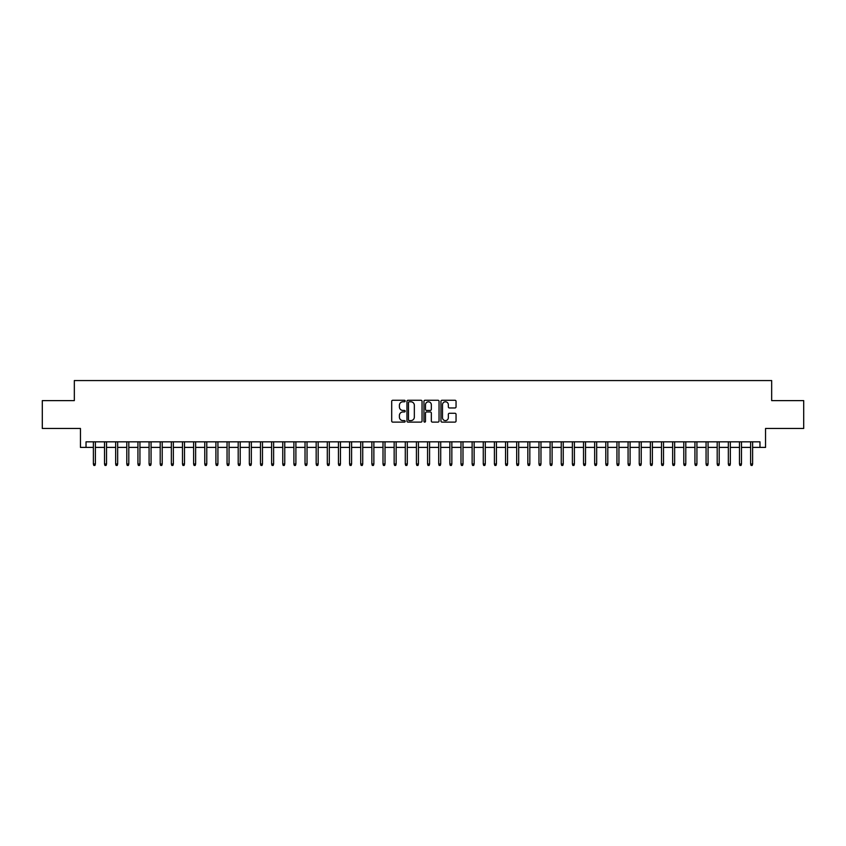 <?xml version="1.0" encoding="UTF-8"?>
<svg xmlns="http://www.w3.org/2000/svg" width="846" height="846" viewBox="0 0 846 846"><rect width="100%" height="100%" fill="white"/><g stroke="black" fill="none" stroke-linecap="round" stroke-linejoin="round"><path stroke-width="1.27" d="M405.181 401.025A0.761 0.761 0 0 0 404.409 400.253L392.798 400.253A1.089 1.089 0 0 0 391.698 401.353L391.698 421.033A1.089 1.089 0 0 0 392.798 422.122L404.409 422.122A0.761 0.761 0 0 0 405.181 421.361A0.761 0.761 0 0 0 404.409 420.599L402.908 420.599A3.5 3.5 0 0 1 399.407 417.099L399.407 415.46A3.5 3.5 0 0 1 402.908 411.96L404.409 411.96A0.761 0.761 0 0 0 405.181 411.188A0.761 0.761 0 0 0 404.409 410.426L402.908 410.426A3.5 3.5 0 0 1 399.407 406.926L399.407 405.287A3.5 3.5 0 0 1 402.908 401.787L404.409 401.787A0.761 0.761 0 0 0 405.181 401.025M454.958 407.962A1.089 1.089 0 0 0 456.047 406.873L456.047 401.353A1.089 1.089 0 0 0 454.958 400.253L442.056 400.253A1.089 1.089 0 0 0 440.956 401.353L440.956 421.033A1.089 1.089 0 0 0 442.056 422.122L454.958 422.122A1.089 1.089 0 0 0 456.047 421.033L456.047 414.36A1.089 1.089 0 0 0 454.958 413.271L449.438 413.271A1.089 1.089 0 0 0 448.338 414.36L448.338 417.67A2.929 2.929 0 0 1 445.419 420.599A2.929 2.929 0 0 1 442.49 417.67L442.49 404.716A2.929 2.929 0 0 1 445.419 401.787A2.929 2.929 0 0 1 448.338 404.716L448.338 406.873A1.089 1.089 0 0 0 449.438 407.962L454.958 407.962M86.028 447.397L86.028 441.824L759.972 441.824L759.972 447.397L765.545 447.397L765.545 428.457L803.7 428.457L803.7 400.613L771.668 400.613L771.668 380.563L74.332 380.563L74.332 400.613L42.3 400.613L42.3 428.457L80.455 428.457L80.455 447.397L93.377 447.397M422.048 401.353A1.089 1.089 0 0 0 420.948 400.253L408.047 400.253A1.089 1.089 0 0 0 406.958 401.353L406.958 421.033A1.089 1.089 0 0 0 408.047 422.122L420.948 422.122A1.089 1.089 0 0 0 422.048 421.033L422.048 401.353M425.052 400.253L437.953 400.253A1.089 1.089 0 0 1 439.042 401.353L439.042 421.033A1.089 1.089 0 0 1 437.953 422.122L432.433 422.122A1.089 1.089 0 0 1 431.333 421.033L431.333 413.049A1.089 1.089 0 0 0 430.244 411.96L426.585 411.96A1.089 1.089 0 0 0 425.485 413.049L425.485 421.361A0.761 0.761 0 0 1 424.724 422.122A0.761 0.761 0 0 1 423.952 421.361L423.952 401.353A1.089 1.089 0 0 1 425.052 400.253M95.376 447.397L104.513 447.397M106.522 447.397L115.659 447.397M117.657 447.397L126.794 447.397M128.804 447.397L137.93 447.397M139.939 447.397L149.076 447.397M151.074 447.397L160.211 447.397M162.221 447.397L171.357 447.397M173.356 447.397L182.493 447.397M184.502 447.397L193.628 447.397M195.638 447.397L204.774 447.397M206.773 447.397L215.91 447.397M217.919 447.397L227.056 447.397M229.055 447.397L238.191 447.397M240.201 447.397L249.327 447.397M251.336 447.397L260.473 447.397M262.471 447.397L271.608 447.397M273.618 447.397L282.754 447.397M284.753 447.397L293.89 447.397M295.899 447.397L305.025 447.397M307.035 447.397L316.171 447.397M318.17 447.397L327.307 447.397M329.316 447.397L338.453 447.397M340.452 447.397L349.588 447.397M351.598 447.397L360.724 447.397M362.733 447.397L371.87 447.397M373.869 447.397L383.005 447.397M385.015 447.397L394.151 447.397M396.15 447.397L405.287 447.397M407.296 447.397L416.422 447.397M418.432 447.397L427.568 447.397M429.578 447.397L438.704 447.397M440.713 447.397L449.85 447.397M451.849 447.397L460.985 447.397M462.995 447.397L472.131 447.397M474.13 447.397L483.267 447.397M485.276 447.397L494.402 447.397M496.412 447.397L505.548 447.397M507.547 447.397L516.684 447.397M518.693 447.397L527.83 447.397M529.829 447.397L538.965 447.397M540.975 447.397L550.101 447.397M552.11 447.397L561.247 447.397M563.246 447.397L572.382 447.397M574.392 447.397L583.529 447.397M585.527 447.397L594.664 447.397M596.673 447.397L605.799 447.397M607.809 447.397L616.946 447.397M618.944 447.397L628.081 447.397M630.09 447.397L639.227 447.397M641.226 447.397L650.363 447.397M652.372 447.397L661.498 447.397M663.507 447.397L672.644 447.397M674.643 447.397L683.78 447.397M685.789 447.397L694.926 447.397M696.924 447.397L706.061 447.397M708.07 447.397L717.197 447.397M719.206 447.397L728.343 447.397M730.341 447.397L739.478 447.397M741.487 447.397L750.624 447.397M752.623 447.397L759.972 447.397M409.253 401.787A0.761 0.761 0 0 0 408.481 402.559L408.481 419.828A0.761 0.761 0 0 0 409.253 420.599L410.839 420.599A3.5 3.5 0 0 0 414.339 417.099L414.339 405.287A3.5 3.5 0 0 0 410.839 401.787L409.253 401.787M431.333 404.769A2.929 2.929 0 0 0 428.414 401.839A2.929 2.929 0 0 0 425.485 404.769L425.485 409.337A1.089 1.089 0 0 0 426.585 410.426L430.244 410.426A1.089 1.089 0 0 0 431.333 409.337L431.333 404.769M93.377 463.999L93.821 465.437L94.932 465.437L95.376 463.999L93.377 463.999L93.377 441.824M95.376 463.999L95.376 441.824M104.513 463.999L104.957 465.437L106.078 465.437L106.522 463.999L104.513 463.999L104.513 441.824M106.522 463.999L106.522 441.824M115.659 463.999L116.103 465.437L117.213 465.437L117.657 463.999L115.659 463.999L115.659 441.824M117.657 463.999L117.657 441.824M126.794 463.999L127.238 465.437L128.359 465.437L128.804 463.999L126.794 463.999L126.794 441.824M128.804 463.999L128.804 441.824M137.93 463.999L138.384 465.437L139.495 465.437L139.939 463.999L137.93 463.999L137.93 441.824M139.939 463.999L139.939 441.824M149.076 463.999L149.52 465.437L150.63 465.437L151.074 463.999L149.076 463.999L149.076 441.824M151.074 463.999L151.074 441.824M160.211 463.999L160.655 465.437L161.776 465.437L162.221 463.999L160.211 463.999L160.211 441.824M162.221 463.999L162.221 441.824M171.357 463.999L171.801 465.437L172.912 465.437L173.356 463.999L171.357 463.999L171.357 441.824M173.356 463.999L173.356 441.824M182.493 463.999L182.937 465.437L184.058 465.437L184.502 463.999L182.493 463.999L182.493 441.824M184.502 463.999L184.502 441.824M193.628 463.999L194.083 465.437L195.193 465.437L195.638 463.999L193.628 463.999L193.628 441.824M195.638 463.999L195.638 441.824M204.774 463.999L205.218 465.437L206.329 465.437L206.773 463.999L204.774 463.999L204.774 441.824M206.773 463.999L206.773 441.824M215.91 463.999L216.354 465.437L217.475 465.437L217.919 463.999L215.91 463.999L215.91 441.824M217.919 463.999L217.919 441.824M227.056 463.999L227.5 465.437L228.61 465.437L229.055 463.999L227.056 463.999L227.056 441.824M229.055 463.999L229.055 441.824M238.191 463.999L238.635 465.437L239.756 465.437L240.201 463.999L238.191 463.999L238.191 441.824M240.201 463.999L240.201 441.824M249.327 463.999L249.782 465.437L250.892 465.437L251.336 463.999L249.327 463.999L249.327 441.824M251.336 463.999L251.336 441.824M260.473 463.999L260.917 465.437L262.027 465.437L262.471 463.999L260.473 463.999L260.473 441.824M262.471 463.999L262.471 441.824M271.608 463.999L272.052 465.437L273.173 465.437L273.618 463.999L271.608 463.999L271.608 441.824M273.618 463.999L273.618 441.824M282.754 463.999L283.199 465.437L284.309 465.437L284.753 463.999L282.754 463.999L282.754 441.824M284.753 463.999L284.753 441.824M293.89 463.999L294.334 465.437L295.455 465.437L295.899 463.999L293.89 463.999L293.89 441.824M295.899 463.999L295.899 441.824M305.025 463.999L305.48 465.437L306.59 465.437L307.035 463.999L305.025 463.999L305.025 441.824M307.035 463.999L307.035 441.824M316.171 463.999L316.615 465.437L317.726 465.437L318.17 463.999L316.171 463.999L316.171 441.824M318.17 463.999L318.17 441.824M327.307 463.999L327.751 465.437L328.872 465.437L329.316 463.999L327.307 463.999L327.307 441.824M329.316 463.999L329.316 441.824M338.453 463.999L338.897 465.437L340.007 465.437L340.452 463.999L338.453 463.999L338.453 441.824M340.452 463.999L340.452 441.824M349.588 463.999L350.033 465.437L351.153 465.437L351.598 463.999L349.588 463.999L349.588 441.824M351.598 463.999L351.598 441.824M360.724 463.999L361.179 465.437L362.289 465.437L362.733 463.999L360.724 463.999L360.724 441.824M362.733 463.999L362.733 441.824M371.87 463.999L372.314 465.437L373.424 465.437L373.869 463.999L371.87 463.999L371.87 441.824M373.869 463.999L373.869 441.824M383.005 463.999L383.45 465.437L384.57 465.437L385.015 463.999L383.005 463.999L383.005 441.824M385.015 463.999L385.015 441.824M394.151 463.999L394.596 465.437L395.706 465.437L396.15 463.999L394.151 463.999L394.151 441.824M396.15 463.999L396.15 441.824M405.287 463.999L405.731 465.437L406.852 465.437L407.296 463.999L405.287 463.999L405.287 441.824M407.296 463.999L407.296 441.824M416.422 463.999L416.877 465.437L417.987 465.437L418.432 463.999L416.422 463.999L416.422 441.824M418.432 463.999L418.432 441.824M427.568 463.999L428.013 465.437L429.123 465.437L429.578 463.999L427.568 463.999L427.568 441.824M429.578 463.999L429.578 441.824M438.704 463.999L439.148 465.437L440.269 465.437L440.713 463.999L438.704 463.999L438.704 441.824M440.713 463.999L440.713 441.824M449.85 463.999L450.294 465.437L451.404 465.437L451.849 463.999L449.85 463.999L449.85 441.824M451.849 463.999L451.849 441.824M460.985 463.999L461.43 465.437L462.55 465.437L462.995 463.999L460.985 463.999L460.985 441.824M462.995 463.999L462.995 441.824M472.131 463.999L472.576 465.437L473.686 465.437L474.13 463.999L472.131 463.999L472.131 441.824M474.13 463.999L474.13 441.824M483.267 463.999L483.711 465.437L484.821 465.437L485.276 463.999L483.267 463.999L483.267 441.824M485.276 463.999L485.276 441.824M494.402 463.999L494.847 465.437L495.968 465.437L496.412 463.999L494.402 463.999L494.402 441.824M496.412 463.999L496.412 441.824M505.548 463.999L505.993 465.437L507.103 465.437L507.547 463.999L505.548 463.999L505.548 441.824M507.547 463.999L507.547 441.824M516.684 463.999L517.128 465.437L518.249 465.437L518.693 463.999L516.684 463.999L516.684 441.824M518.693 463.999L518.693 441.824M527.83 463.999L528.274 465.437L529.385 465.437L529.829 463.999L527.83 463.999L527.83 441.824M529.829 463.999L529.829 441.824M538.965 463.999L539.41 465.437L540.52 465.437L540.975 463.999L538.965 463.999L538.965 441.824M540.975 463.999L540.975 441.824M550.101 463.999L550.545 465.437L551.666 465.437L552.11 463.999L550.101 463.999L550.101 441.824M552.11 463.999L552.11 441.824M561.247 463.999L561.691 465.437L562.802 465.437L563.246 463.999L561.247 463.999L561.247 441.824M563.246 463.999L563.246 441.824M572.382 463.999L572.827 465.437L573.948 465.437L574.392 463.999L572.382 463.999L572.382 441.824M574.392 463.999L574.392 441.824M583.529 463.999L583.973 465.437L585.083 465.437L585.527 463.999L583.529 463.999L583.529 441.824M585.527 463.999L585.527 441.824M594.664 463.999L595.108 465.437L596.219 465.437L596.673 463.999L594.664 463.999L594.664 441.824M596.673 463.999L596.673 441.824M605.799 463.999L606.244 465.437L607.365 465.437L607.809 463.999L605.799 463.999L605.799 441.824M607.809 463.999L607.809 441.824M616.946 463.999L617.39 465.437L618.5 465.437L618.944 463.999L616.946 463.999L616.946 441.824M618.944 463.999L618.944 441.824M628.081 463.999L628.525 465.437L629.646 465.437L630.09 463.999L628.081 463.999L628.081 441.824M630.09 463.999L630.09 441.824M639.227 463.999L639.671 465.437L640.782 465.437L641.226 463.999L639.227 463.999L639.227 441.824M641.226 463.999L641.226 441.824M650.363 463.999L650.807 465.437L651.917 465.437L652.372 463.999L650.363 463.999L650.363 441.824M652.372 463.999L652.372 441.824M661.498 463.999L661.942 465.437L663.063 465.437L663.507 463.999L661.498 463.999L661.498 441.824M663.507 463.999L663.507 441.824M672.644 463.999L673.088 465.437L674.199 465.437L674.643 463.999L672.644 463.999L672.644 441.824M674.643 463.999L674.643 441.824M683.78 463.999L684.224 465.437L685.345 465.437L685.789 463.999L683.78 463.999L683.78 441.824M685.789 463.999L685.789 441.824M694.926 463.999L695.37 465.437L696.48 465.437L696.924 463.999L694.926 463.999L694.926 441.824M696.924 463.999L696.924 441.824M706.061 463.999L706.505 465.437L707.616 465.437L708.07 463.999L706.061 463.999L706.061 441.824M708.07 463.999L708.07 441.824M717.197 463.999L717.641 465.437L718.762 465.437L719.206 463.999L717.197 463.999L717.197 441.824M719.206 463.999L719.206 441.824M728.343 463.999L728.787 465.437L729.897 465.437L730.341 463.999L728.343 463.999L728.343 441.824M730.341 463.999L730.341 441.824M739.478 463.999L739.922 465.437L741.043 465.437L741.487 463.999L739.478 463.999L739.478 441.824M741.487 463.999L741.487 441.824M750.624 463.999L751.068 465.437L752.179 465.437L752.623 463.999L750.624 463.999L750.624 441.824M752.623 463.999L752.623 441.824"/></g></svg>
